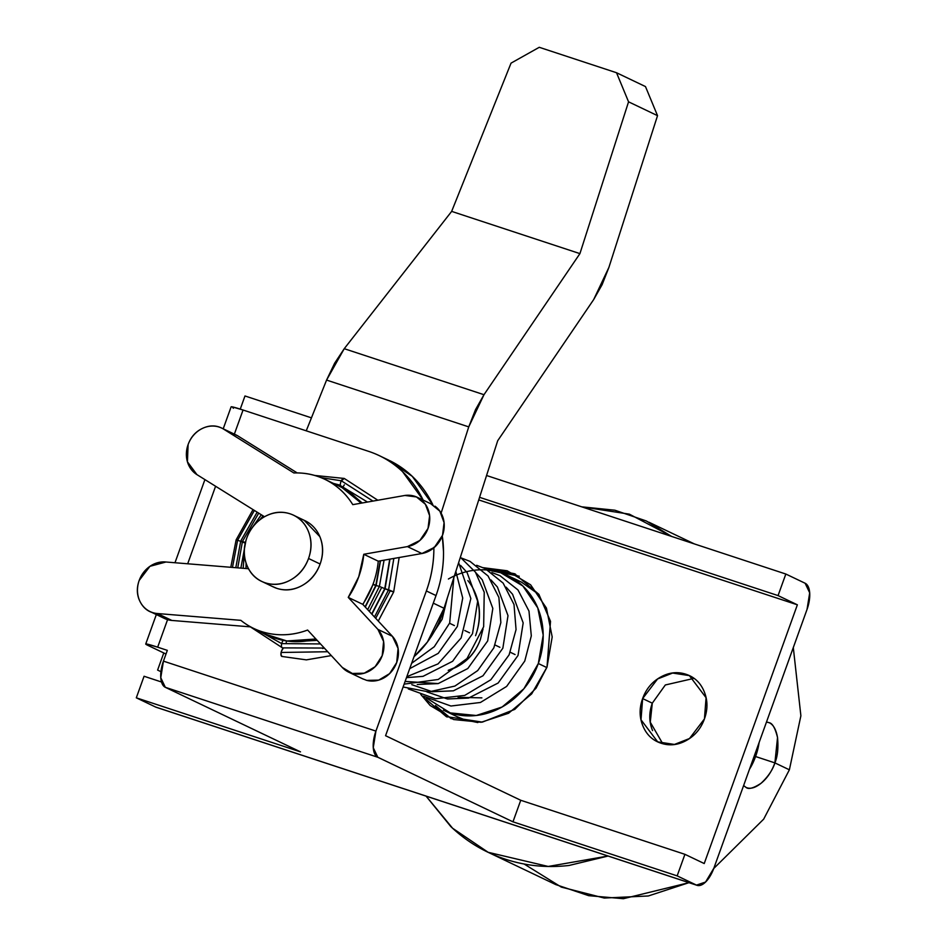 <?xml version="1.0" encoding="UTF-8"?>
<svg xmlns="http://www.w3.org/2000/svg" width="946" height="946" viewBox="0 0 946 946"><rect width="100%" height="100%" fill="white"/><g stroke="black" fill="none" stroke-linecap="round" stroke-linejoin="round"><path stroke-width="1.42" d="M306.244 430.82L326.571 380.079L468.743 426.883L441.108 513.134L468.743 426.883L483.985 394.707L344.238 348.696L451.656 211.384L579.922 253.623L483.985 394.707L579.922 253.623L451.656 211.384L511.041 63.134L539.255 47.3L616.52 72.736L628.558 101.825L579.922 253.623L628.558 101.825L616.52 72.736L539.255 47.3L511.041 63.134L451.656 211.384L344.238 348.696L326.571 380.079L306.244 430.82M413.993 656.76L427.403 642.027L444.017 608.278L497.702 440.73L593.662 299.598L497.702 440.73L444.017 608.278L433.292 603.158L444.017 608.278A91.786 81.202 -64.5 0 1 414.005 656.713M645.479 86.571L616.52 72.736L645.479 86.571L657.529 115.66L645.479 86.571M608.893 267.434L657.529 115.66L628.558 101.825L657.529 115.66L608.893 267.434L593.662 299.598L602.105 284.687L608.893 267.434M344.238 348.696L334.624 363.229L326.571 380.079L468.743 426.883L475.531 409.63L483.985 394.707L344.238 348.696M519.224 576.22L499.098 572.247M483.264 567.718L514.494 573.714L538.842 594.301L550.513 621.345L547.013 667.084L531.699 693.879L508.558 713.26L481.136 722.271L453.595 719.528L430.134 705.48L420.674 694.222M693.974 678.377L665.322 684.975L652.291 703.174L642.63 698.574L657.588 678.956L672.63 673.044L689.362 675.61L706.071 697.699L704.439 718.913C701.01 728.444 695.062 735.586 686.607 740.328C678.152 745.081 669.65 746.051 661.112 743.237C652.586 740.434 646.508 734.664 642.902 725.937C639.295 717.222 639.2 708.093 642.63 698.574C646.059 689.043 652.007 681.9 660.462 677.159C668.928 672.405 677.419 671.435 685.956 674.25C694.494 677.052 700.56 682.823 704.167 691.55C707.785 700.265 707.868 709.394 704.439 718.913L689.492 738.53L674.439 744.443L657.707 741.877L641.01 719.788L642.63 698.574L652.291 703.174C648.861 712.705 648.944 721.833 652.551 730.548L652.574 730.596M240.249 409.11L244.979 395.972L311.447 417.848L244.979 395.972L240.249 409.11M155.617 707.04L136.307 697.817L144.076 676.26L136.307 697.817L300.497 751.869L136.307 697.817L155.617 707.04L696.469 885.101L677.159 875.878L684.916 854.321L704.226 863.544L797.372 604.813L478.735 499.914L797.372 604.813L778.061 595.59L785.83 574.033L805.141 583.256A22.952 10.631 -71.8 0 1 807.033 609.425L713.875 868.156A22.952 10.631 -71.8 0 1 697.107 885.361A22.952 10.631 -71.8 0 1 696.469 885.101L155.617 707.04A22.952 10.631 108.2 0 0 156.267 707.301M387.564 459.602L412.255 476.335L432.842 504.786A114.738 101.506 -64.5 0 0 389.787 460.667M442.29 535.909L443.52 551.885C443.662 566.713 441.167 581.27 436.023 595.566L385.566 735.704L436.023 595.566L426.362 590.954C431.518 576.658 434.013 562.101 433.871 547.273M375.917 731.092L426.362 590.954L375.917 731.092L373.256 747.695L377.809 757.261L512.969 821.826L520.738 800.269L385.566 735.704L520.738 800.269L684.916 854.321L520.738 800.269L512.969 821.826L677.159 875.878L512.969 821.826L377.809 757.261L165.325 687.316L300.497 751.869L165.325 687.316L377.809 757.261A22.952 10.631 -71.8 0 1 375.917 731.092L163.433 661.136L375.917 731.092M423.169 500.127L402.606 471.723C392.744 462.358 381.404 455.57 368.597 451.348L243.051 410.02L234.36 434.143L243.051 410.02L368.597 451.348A114.738 101.506 115.5 0 1 380.126 456.055A114.738 101.506 115.5 0 1 423.158 500.115M215.593 486.268L187.686 563.781L215.593 486.268M167.548 619.701L157.663 647.182L167.324 650.363L163.433 661.136L160.773 677.738L165.325 687.316A22.952 10.631 108.2 0 1 163.433 661.136L167.324 650.363L157.663 647.182L167.548 619.701M233.39 408.27L232.219 406.863L243.051 410.02A22.952 1.206 -160.2 0 0 231.12 406.839L223.209 428.81M483.252 567.706L507.162 570.769L530.623 584.817L546.433 608.065L552.192 636.954L547.013 667.084L536.039 688.215L514.778 709.382L482.342 722.117L446.252 716.583L421.585 695.535M148.002 645.432L165.999 654.029L148.002 645.432A22.952 1.206 19.8 0 1 145.731 644.001A22.952 1.206 19.8 0 1 157.663 647.182L146.831 644.037L148.002 645.432M161.459 681.983L144.076 676.26L161.459 681.983M486.563 475.507L785.83 574.033L486.563 475.507M479.575 497.324L778.061 595.59L479.575 497.324M451.183 718.688L435.467 705.562L439.784 710.091M516.812 575.381L499.05 572.235M160.903 671.66L157.604 670.087L163.776 652.965L157.604 670.087L160.903 671.66M807.033 609.425L713.875 868.156L705.562 882.05L696.469 885.101L677.159 875.878L684.916 854.321L704.226 863.544L797.372 604.813L778.061 595.59L785.83 574.033L805.141 583.256L809.693 592.835L807.033 609.425M652.291 703.174L650.269 722.176L662.756 743.722M433.871 547.817A114.738 101.506 115.5 0 1 426.362 590.954L436.023 595.566A114.738 101.506 -64.5 0 0 442.279 535.944M487.9 570.06L500.777 572.768L522.878 586.012L537.777 607.911L543.205 635.121L538.321 663.513L546.835 667.58L538.321 663.513A74.58 65.972 115.5 0 1 444.857 710.801M515.073 654.561L510.261 652.255L515.073 654.561M499.902 647.312L495.089 645.006L499.902 647.312M448.499 670.17A45.893 40.595 -64.5 0 0 480.391 639.425L483.039 628.96M469.559 632.815L464.746 630.521L469.559 632.815M454.387 625.566L449.575 623.272L454.387 625.566M308.538 558.483A36.717 32.483 115.5 0 1 262.515 581.766A36.717 32.483 115.5 0 1 246.729 538.132C250.158 528.613 256.094 521.471 264.561 516.717C273.016 511.975 281.518 511.006 290.044 513.808C298.581 516.622 304.659 522.393 308.266 531.108C311.873 539.835 311.967 548.952 308.538 558.483C305.109 568.014 299.161 575.144 290.706 579.898C282.239 584.64 273.749 585.609 265.211 582.807C256.673 579.993 250.607 574.234 246.989 565.507C243.382 556.78 243.299 547.663 246.729 538.132A36.717 32.483 115.5 0 1 292.74 514.849A36.717 32.483 115.5 0 1 308.538 558.483L320.115 564.017L308.538 558.483M274.104 587.3A36.717 32.483 -64.5 0 0 320.115 564.017A36.717 32.483 -64.5 0 0 304.328 520.383M271.88 586.248L276.8 588.341C285.325 591.144 293.828 590.174 302.282 585.432C310.749 580.678 316.685 573.548 320.115 564.017C323.544 554.486 323.461 545.369 319.854 536.642L304.186 520.3M475.14 592.917C480.781 606.54 480.923 620.801 475.566 635.688A57.363 50.753 -64.5 0 0 467.844 580.572M448.191 670.359L458.101 666.185C468.672 660.249 476.098 651.333 480.391 639.425M448.404 579.011A74.58 65.972 115.5 0 1 506.252 574.884A74.58 65.972 115.5 0 1 538.321 663.513L523.895 688.759L502.101 707.005L476.264 715.495L450.32 712.917L426.634 698.113M458.089 697.344L481.881 697.864M539.043 594.585L521.305 582.05M456.871 716.571L464.805 719.835L477.848 722.567M766.485 722.046L769.311 722.732C772.539 723.383 775.271 728.325 777.529 737.549C778.499 747.931 777.624 756.374 774.892 762.89L755.582 756.528L774.892 762.89C771.64 771.7 767.04 778.487 761.069 783.276C755.192 787.947 750.19 789.319 746.039 787.415L743.591 785.629M789.378 769.808L763.67 819.153L713.769 868.463L763.67 819.153L789.378 769.808L774.892 762.89L789.378 769.808L800.884 715.791L793.304 647.549L800.884 715.791L789.378 769.808M490.276 853.316L555.728 884.581L588.708 895.673L623.402 898.7L688.96 882.677L648.306 895.98L604.258 898.05L561.297 887.1L524.108 864.005M608.03 856.035L548.207 866.453L488.148 852.299L452.59 828.235L426.114 796.142M581.695 506.831L614.888 510.213L646.39 520.998L671.66 536.453M766.508 721.975L769.311 722.732C773.426 724.731 776.158 729.673 777.529 737.549L774.892 762.89C772.74 769.843 768.14 776.642 761.069 783.276C753.489 788.231 748.475 789.603 746.039 787.415L743.627 785.535M581.636 506.808L629.374 514.163L671.719 536.465M608.077 856.047L569.031 865.472C546.954 867.99 525.669 865.886 505.176 859.134C484.683 852.393 466.544 841.526 450.769 826.532L426.067 796.118M746.678 787.687L746.039 787.415M139.192 580.43A26.393 23.354 115.5 0 1 165.952 562.007L248.514 568.735L165.952 562.007L149.953 566.311L139.192 580.43A26.393 23.354 115.5 0 0 149.551 611.317A26.393 23.354 115.5 0 0 157.367 613.528L171.853 620.446L157.367 613.528C149.846 612.913 144.23 609.224 140.505 602.448C136.792 595.673 136.354 588.329 139.192 580.43M237.801 435.87L297.198 472.917L237.801 435.87L223.315 428.952C217.001 425.215 210.249 424.931 203.071 428.124C195.905 431.305 190.915 436.804 188.1 444.596L187.426 461.802L196.922 474.62L264.502 516.753L196.922 474.62A26.393 23.354 115.5 0 1 188.1 444.596A26.393 23.354 115.5 0 1 221.506 427.994A26.393 23.354 115.5 0 1 223.315 428.952L237.801 435.87A26.393 23.354 -64.5 0 0 235.98 434.912M293.863 472.965A82.609 73.079 115.5 0 1 324.868 479.326A82.609 73.079 115.5 0 1 352.775 504.644L404.912 495.456A26.393 23.354 115.5 0 1 420.532 499.263A26.393 23.354 115.5 0 1 428.03 528.4A26.393 23.354 115.5 0 1 407.43 546.599L363.772 554.273A82.609 73.079 115.5 0 1 358.747 576.741A82.609 73.079 115.5 0 1 348.246 597.399L377.927 629.397A26.393 23.343 115.5 0 1 382.219 655.613A26.393 23.343 115.5 0 1 351.675 673.292A26.393 23.343 115.5 0 1 342.298 667.45L307.616 630.048A82.609 73.079 115.5 0 1 253.835 628.499A82.609 73.079 115.5 0 1 240.852 620.34L157.367 613.528L240.852 620.34C250.087 627.777 260.588 632.354 272.365 634.068C284.143 635.783 295.897 634.435 307.616 630.048L342.298 667.45L352.314 673.469L364.245 673.197L375.124 666.705L382.219 655.613L383.603 641.494L377.927 629.397L392.413 636.315L377.927 629.397L348.246 597.399L362.732 604.317L348.246 597.399L358.747 576.741L363.772 554.273L378.258 561.191L363.772 554.273L407.43 546.599L421.916 553.516L407.43 546.599L419.882 540.473L428.03 528.4L429.602 515.676L425.393 504.265L416.441 496.934L404.912 495.456L352.775 504.644C346.366 494.261 337.97 486.279 327.576 480.698C317.182 475.105 305.948 472.527 293.863 472.965L223.315 428.952L293.863 472.965M338.562 485.866L342.05 487.616L361.195 503.154A82.609 73.079 -64.5 0 0 339.354 486.244M164.025 618.235A26.393 23.354 -64.5 0 0 171.853 620.446L250.595 626.879L171.853 620.446L158.183 613.919M268.321 635.416A82.609 73.079 -64.5 0 0 315.905 638.988M366.161 680.209A26.393 23.343 -64.5 0 0 396.705 662.531A26.393 23.343 -64.5 0 0 392.413 636.315L362.732 604.317A82.609 73.079 -64.5 0 0 373.232 583.658A82.609 73.079 -64.5 0 0 378.258 561.191L421.916 553.516A26.393 23.354 -64.5 0 0 442.515 535.318A26.393 23.354 -64.5 0 0 435.006 506.181M430.927 503.851L439.878 511.183L444.076 522.594L442.515 535.318L434.368 547.391L421.916 553.516L378.258 561.191A82.609 73.079 115.5 0 1 373.232 583.658A82.609 73.079 115.5 0 1 362.732 604.317L392.413 636.315L398.077 648.412L396.705 662.531L389.61 673.623L378.731 680.115L366.8 680.387L362.46 678.731M315.917 638.999L286.851 640.986L266.334 634.459M759.094 742.563A34.423 15.952 -71.8 0 1 755.582 756.528A34.423 15.952 -71.8 0 1 749.48 769.264M749.398 769.5L755.582 756.528L759.189 742.326M447.588 698.976L468.554 698.077L498.14 683.024L518.018 655.46L523.173 622.917L512.59 594.289L506.122 587.159L512.59 594.289L523.173 622.917L518.018 655.46L498.14 683.024L468.554 698.077L447.328 698.94L426.953 691.916M432.417 691.727L453.382 690.828L482.968 675.787L502.846 648.211L508.002 615.669L497.419 587.04L490.95 579.91L497.419 587.04L508.002 615.669L502.846 648.211L482.968 675.787L453.382 690.828L432.156 691.692L411.782 684.668M417.257 684.49L438.199 683.591L467.797 668.538L487.675 640.962L492.831 608.42L482.247 579.792L475.779 572.661L482.247 579.792L492.831 608.42L487.675 640.962L467.797 668.538L438.199 683.591L405.113 681.427M460.607 565.424L467.076 572.543L477.659 601.183L472.503 633.714L452.626 661.289L423.028 676.343L406.461 677.667L423.028 676.343L452.626 661.289L472.503 633.714L477.659 601.183L467.076 572.543L460.607 565.424M455.83 571.431L462.724 598.049L457.332 626.477L438.246 653.343L409.701 668.656L438.246 653.343L457.332 626.477L462.724 598.049L455.83 571.431M447.34 597.919L442.16 619.228L427.722 641.601L442.16 619.228L447.34 597.919M282.416 656.489L281.092 655.472L281.104 652.468A4.588 2.081 -71.7 0 1 281.47 651.191L283.28 648.128M283.398 648.164A4.588 2.081 108.3 0 0 281.47 651.191A4.588 2.081 108.3 0 0 281.104 652.468L327.73 651.735L281.104 652.468A4.588 2.081 108.3 0 0 281.908 656.453L306.374 659.87L331.301 655.59M374.474 616.969L388.593 589.772L385.081 588.767L388.593 589.772L393.843 558.447L388.593 589.772L374.474 616.969M378.27 621.061L393.69 591.924L388.593 589.772L393.69 591.924L390.166 590.931L375.704 618.294M390.166 590.931L385.081 588.767L389.989 559.133M377.821 500.233L344.249 478.451A4.588 2.164 -71.8 0 0 341.329 480.793L372.949 501.084L341.329 480.793A4.588 2.164 108.2 0 0 340.347 485.274A4.588 2.164 -71.8 0 1 341.329 480.793L321.143 477.659L341.329 480.793L344.249 478.451L314.675 475.436M344.32 484.837A4.588 2.164 -71.8 0 1 343.315 486.327M253.031 509.61L236.133 539.847L237.635 540.213L254.368 510.438L237.635 540.213L244.778 542.933L237.635 540.213L232.468 567.434L237.635 540.213L236.133 539.847L230.789 567.293M258.14 630.544L281.695 643.611A4.588 2.093 -71.7 0 1 282.003 642.606A4.588 2.093 -71.7 0 1 283.197 640.359A4.588 2.093 108.3 0 0 282.003 642.606A4.588 2.093 108.3 0 0 281.695 643.611L320.493 643.93L281.695 643.611L258.14 630.544M286.331 640.903A4.588 2.093 -71.7 0 1 286.106 643.422M367.675 609.65L379.393 586.425L376.141 585.515L379.393 586.425L384.076 560.162L379.393 586.425L367.675 609.65M381.51 587.75L369.318 611.412M362.176 502.988L356.24 497.868L362.176 502.988M257.158 512.176L240.722 541.029L245.251 542.425L242.448 541.467L258.707 513.146L242.448 541.467L237.753 567.86L242.448 541.467L240.722 541.029L235.814 567.706M372.594 585.385L362.921 604.518M263.106 515.889L259.819 519.827L263.106 515.889M244.305 554.285L243.146 568.298L244.305 554.285M282.452 647.88A4.588 2.093 -71.7 0 1 281.695 643.611A4.588 2.093 108.3 0 0 282.452 647.88M371.695 613.978L384.762 588.66L379.393 586.425L384.762 588.66L389.728 559.169M339.342 484.955A4.588 2.152 -71.8 0 0 337.793 485.499L339.354 484.955L333.465 483.43M365.085 606.859L375.834 585.385L373.067 584.12L375.834 585.397L372.901 584.593M245.984 540.379L240.875 568.12M515.582 574.234L514.494 573.714M690.864 676.331L689.362 675.61M697.048 885.338L156.208 707.277M658.57 742.279L657.707 741.877M447.174 717.021L446.252 716.583M145.755 643.942L156.327 614.569M174.986 562.74L204.915 479.61M380.812 456.374L388.889 460.229M443.402 710.139L457.888 717.056M261.806 581.435L273.394 586.969M294.963 515.901L305.038 520.714M507.695 575.546L522.18 582.464M648.909 522.204L694.411 543.938M236.181 435.006L221.707 428.089M324.821 479.303L339.307 486.22M164.521 618.483L151.738 612.369M255.491 629.279L268.096 635.298M348.625 672.121L363.11 679.039M431.672 504.183L417.186 497.265M411.628 663.3L434.261 646.733L449.681 623.012L453.855 577.58M406.804 676.709L438.057 663.891L461.128 637.971L470.848 598.511L458.633 562.657M404.131 684.135L438.223 679.465L467.017 658.546L483.654 626.725L484.234 592.243L475.436 572.153L460.359 557.289M403.102 686.997L428.822 691.904L454.896 686.075L477.695 670.584L493.824 647.868L500.86 622.563L498.885 597.434L488.065 575.984L470.02 561.38L461.494 558.057M408.305 688.925L435.491 698.751L464.734 695.405L490.832 679.76L509.114 654.845L516.055 629.575L514.009 604.506L503.154 583.126L485.121 568.581L476.678 565.294M423.477 696.173L450.935 706.023L480.426 702.476L506.63 686.429L524.758 661.053L531.309 635.889L528.98 611.069L517.994 589.961L499.973 575.676L491.849 572.543M322.633 648.507L324.336 648.081M371.896 614.202L385.069 588.779M365.298 607.084L376.141 585.515L380.505 560.789M393.69 591.924L399.165 557.513M250.335 626.855L282.487 647.88L324.312 648.057M367.474 502.054L339.354 484.955M294.443 641.66L317.194 640.371M375.834 585.385L380.245 560.836M261.309 514.766L251.329 528.885M246.078 563.059L246.007 568.534"/></g></svg>
